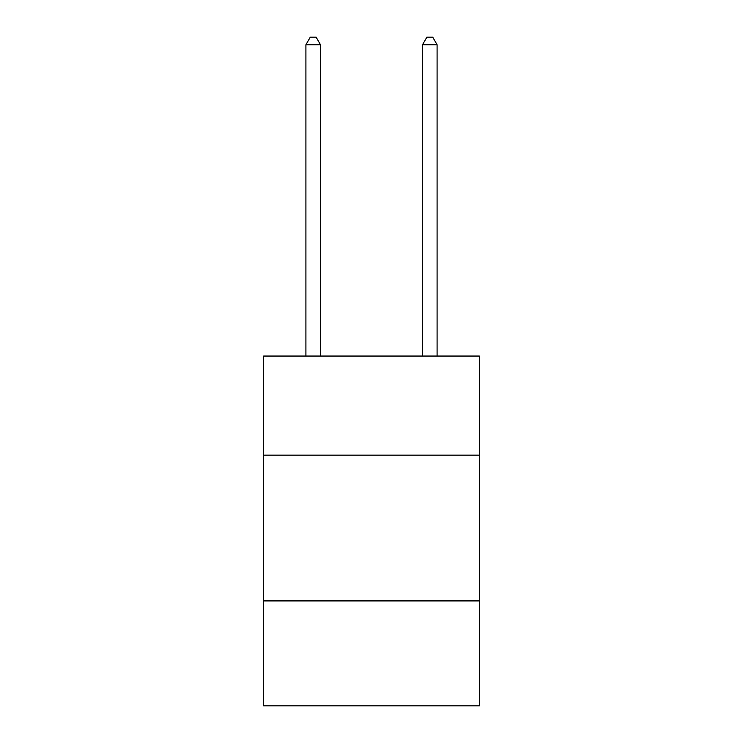 <?xml version="1.0" encoding="UTF-8"?>
<svg xmlns="http://www.w3.org/2000/svg" width="743" height="743" viewBox="0 0 743 743"><rect width="100%" height="100%" fill="white"/><g stroke="black" fill="none" stroke-linecap="round" stroke-linejoin="round"><path stroke-width="1.11" d="M479.356 455.162L479.356 356.055L263.644 356.055L263.644 455.162L479.356 455.162L479.356 705.85L263.644 705.85L263.644 455.162M479.356 600.911L263.644 600.911M320.484 356.055L320.484 44.729L305.912 44.729L305.912 356.055M305.912 44.729L310.286 37.15L316.119 37.15L320.484 44.729M437.088 356.055L437.088 44.729L422.516 44.729L422.516 356.055M422.516 44.729L426.881 37.15L432.714 37.15L437.088 44.729"/></g></svg>
